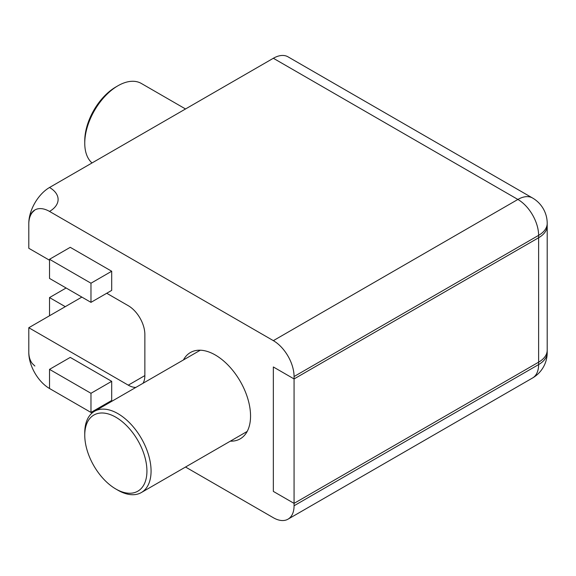 <?xml version="1.0" encoding="UTF-8"?>
<svg xmlns="http://www.w3.org/2000/svg" width="576" height="576" viewBox="0 0 576 576"><rect width="100%" height="100%" fill="white"/><g stroke="black" fill="none" stroke-linecap="round" stroke-linejoin="round"><path stroke-width="0.86" d="M95.731 414.137A43.963 25.38 -120 0 0 84.758 435.168A43.963 25.38 -120 0 0 115.841 489.01A43.963 25.38 -120 0 0 135.95 492.098A43.963 25.38 -120 0 0 139.55 443.585A43.963 25.38 -120 0 0 95.731 414.137M84.758 435.168L84.758 432.778A46.894 27.072 60 0 1 94.464 411.307A46.894 27.072 60 0 1 96.466 410.335A46.894 27.072 60 0 1 142.301 440.057A46.894 27.072 60 0 1 141.358 492.53A46.894 27.072 60 0 1 139.363 493.502A46.894 27.072 60 0 1 117.914 490.212L115.841 489.01M183.456 359.935A49.824 28.764 60 0 1 190.404 352.534A49.824 28.764 60 0 1 215.316 355.003A49.824 28.764 60 0 1 247.867 398.909A49.824 28.764 60 0 1 240.228 438.833A49.824 28.764 60 0 1 230.35 441.158M547.2 352.613A29.311 16.92 180 0 1 538.618 364.579A29.311 16.92 60 0 1 532.548 377.993A29.311 29.311 0 0 0 547.2 352.613L547.2 350.222A29.311 16.92 180 0 1 538.618 362.182L538.618 237.744L294.07 378.936L538.618 237.744L538.618 235.354A29.311 16.92 180 0 0 547.2 223.387L547.2 225.778A29.311 16.92 180 0 1 538.618 237.744A29.311 16.92 0 0 0 547.2 225.778L547.2 350.222A29.311 16.92 180 0 1 538.618 362.182L294.07 503.374L294.07 505.764L538.618 364.579L538.618 362.182L294.07 503.374L273.348 491.407L273.348 366.97L294.07 378.936L294.07 503.374L273.348 491.407L273.348 366.97L294.07 378.936L294.07 376.538A29.311 16.92 -120 0 0 273.348 340.646L517.889 199.454L273.348 58.27L49.522 187.495A29.311 16.92 -60 0 0 28.8 223.387L28.8 248.278L49.522 260.244M34.87 209.974L32.342 212.4C30.125 215.258 28.944 218.916 28.8 223.387A29.311 16.92 -120 0 1 34.87 209.974A29.311 16.92 -120 0 1 49.522 211.421L273.348 340.646M135.857 387.418A23.443 13.536 60 0 1 128.275 385.157L144.857 375.588L144.857 334.426A23.443 13.536 60 0 0 128.275 305.705L106.726 293.263M144.857 375.581A23.443 13.536 60 0 1 143.021 383.278M128.275 385.157L28.8 327.722L28.8 352.613A29.311 16.92 -120 0 0 49.522 388.505L92.03 413.05M185.53 467.028L273.348 517.73A29.311 16.92 -120 0 0 288 519.178A29.311 16.92 -120 0 0 294.07 505.764M111.694 271.246L70.25 247.32L49.522 259.286L49.522 278.424L90.972 302.357L111.694 290.39L111.694 271.246L90.972 283.212L49.522 259.286M90.972 412.438L111.694 400.471L111.694 381.326L70.25 357.401L49.522 369.36L49.522 388.505L90.972 412.438L90.972 393.293L111.694 381.326M81.857 297.094L28.8 327.722M273.348 58.27A29.311 16.92 -60 0 1 288 56.822L532.548 198.007A29.311 16.92 120 0 0 517.889 199.454A29.311 16.92 60 0 1 538.618 235.354L294.07 376.538M90.972 302.357L90.972 283.212M90.972 393.293L49.522 369.36M66.103 288L49.522 297.576L65.275 306.67M49.522 297.576L49.522 315.756M84.758 143.222L84.758 140.832A43.963 25.38 -60 0 1 115.841 86.99L117.914 85.788A46.894 27.072 120 0 0 84.758 143.222A46.894 27.072 120 0 0 92.03 162.95M185.53 108.972L141.358 83.47A46.894 27.072 120 0 0 117.914 85.788L115.841 86.99M49.522 211.421A29.311 16.92 0 0 0 49.522 187.495M94.464 411.307L200.29 350.215M141.358 492.53L247.183 431.438M547.2 223.387A29.311 29.311 0 0 0 532.548 198.007M532.548 377.993L288 519.178M34.87 366.026L32.342 363.6C30.125 360.742 28.944 357.084 28.8 352.613"/></g></svg>
